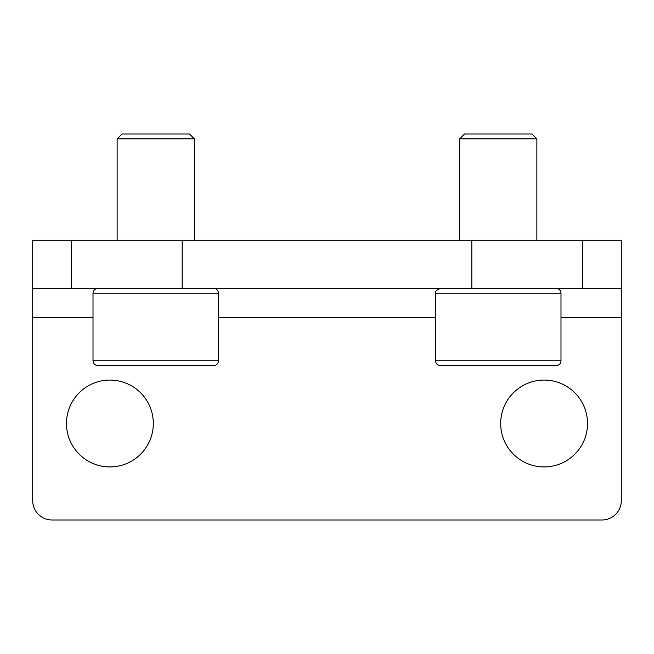 <?xml version="1.0" encoding="UTF-8"?>
<svg xmlns="http://www.w3.org/2000/svg" width="654" height="654" viewBox="0 0 654 654"><rect width="100%" height="100%" fill="white"/><g stroke="black" fill="none" stroke-linecap="round" stroke-linejoin="round"><path stroke-width="0.98" d="M500.686 423.49A43.417 43.417 0 0 1 544.103 380.072A43.417 43.417 0 0 1 587.529 423.49A43.417 43.417 0 0 1 544.103 466.915A43.417 43.417 0 0 1 500.686 423.49M66.471 423.49A43.417 43.417 0 0 1 109.897 380.072A43.417 43.417 0 0 1 153.314 423.49A43.417 43.417 0 0 1 109.897 466.915A43.417 43.417 0 0 1 66.471 423.49M560.993 317.353L621.3 317.353L621.3 500.686A19.301 19.301 0 0 1 601.999 519.987L52.001 519.987A19.301 19.301 0 0 1 32.7 500.686L32.7 317.353L93.007 317.353M32.7 288.406L71.294 288.406L71.294 240.157L32.7 240.157L32.7 317.353M621.3 317.353L621.3 240.157L582.706 240.157L582.706 288.406L621.3 288.406M71.294 240.157L471.82 240.157L471.82 288.406L582.706 288.406M471.82 288.406L182.18 288.406L182.18 240.157M71.294 288.406L182.18 288.406M471.82 240.157L582.706 240.157M213.621 288.406A4.823 4.823 0 0 1 218.444 293.229L218.444 360.771A4.823 4.823 0 0 1 213.621 365.594L189.496 365.594M218.444 360.771L93.007 360.771C93.293 363.706 94.904 365.308 97.83 365.594L213.621 365.594M189.496 134.013L121.955 134.013L117.131 138.844L194.32 138.844L189.496 134.013M194.32 240.157L194.32 138.844M556.17 288.406A4.823 4.823 0 0 1 560.993 293.229L560.993 360.771A4.823 4.823 0 0 1 556.17 365.594L532.045 365.594M560.993 360.771L435.556 360.771C435.842 363.706 437.444 365.308 440.379 365.594L556.17 365.594M532.045 134.013L464.504 134.013L459.68 138.844L536.869 138.844L532.045 134.013M536.869 240.157L536.869 138.844M218.444 317.353L435.556 317.353M97.83 288.406C94.904 288.692 93.293 290.294 93.007 293.229L218.444 293.229M440.379 288.406C436.349 290.139 434.746 291.741 435.556 293.229L560.993 293.229M93.007 293.229L93.007 360.771M117.131 138.844L117.131 240.157M435.556 293.229L435.556 360.771M459.68 138.844L459.68 240.157"/></g></svg>
